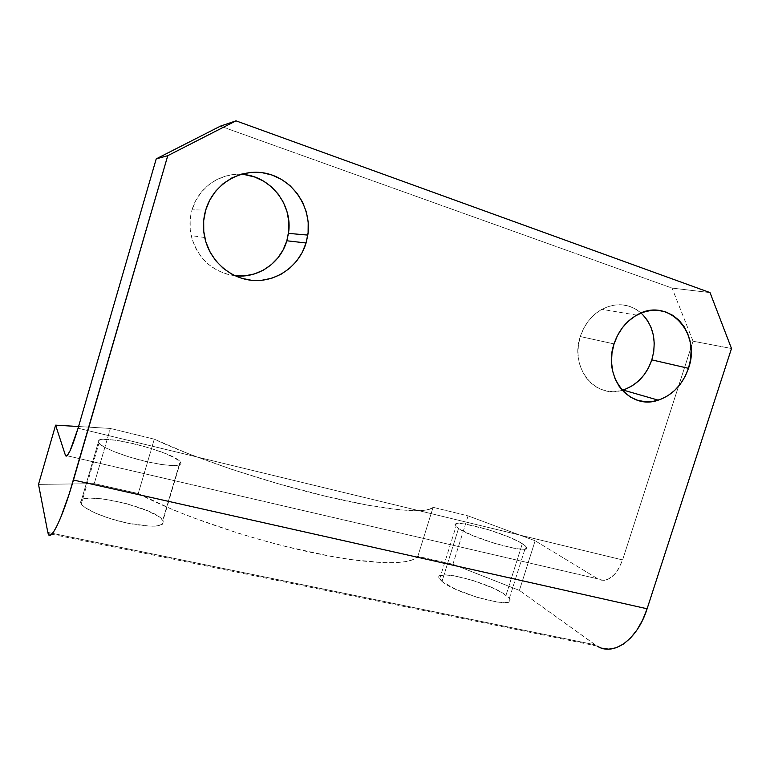<?xml version="1.0" encoding="UTF-8"?>
<svg xmlns="http://www.w3.org/2000/svg" width="770" height="770" viewBox="0 0 770 770"><rect width="100%" height="100%" fill="white"/><g stroke="black" fill="none" stroke-linecap="round" stroke-linejoin="round"><path stroke-width="0.58" stroke-dasharray="3.85 2.89" d="M80.677 502.839L81.254 503.975C85.008 509.942 107.723 519.24 129.62 523.6C153.442 527.729 164.559 526.767 162.97 520.732L180.373 462C182.336 466.793 171.479 466.764 147.782 461.913C125.972 457.005 103.026 448.207 98.935 443.318L98.3 442.394L80.677 502.839L80.821 500.952L82.544 499.509L85.768 498.565L90.331 498.132L102.67 498.835L125.5 503.339L147.157 510.616L157.6 515.919L160.997 518.431L162.97 520.732L163.423 522.724L162.306 524.332L155.444 526.122L149.919 526.208L127.464 523.157L110.726 518.768L95.836 513.301L85.287 507.69L82.178 505.12L80.677 502.839L98.3 442.394L103.151 446.475L113.893 451.576L128.898 456.851L145.645 461.413L161.305 464.512L173.346 465.658L179.959 464.743L180.95 463.579L180.373 462L174.771 457.89L164.154 453.039L150.102 448.15L134.558 443.876L119.648 440.806L107.482 439.41L99.917 439.94L98.31 440.941L98.3 442.394C92.342 431.681 172.114 450.825 180.113 461.692L162.73 520.356C155.501 507.007 75.508 489.499 80.677 502.839M441.98 581.398C456.639 594.536 519.471 610.302 509.316 598.482L505.986 595.316L522.329 543.659L525.814 546.344C536.623 556.238 473.848 539.645 458.535 528.422L441.98 581.398L438.967 577.442L439.506 576.095L444.425 574.892L453.674 575.71L472.511 580.32L491.982 587.606L502.261 592.852L508.556 597.539L509.836 599.455L509.759 600.956L508.306 601.996L501.443 602.496L496.275 601.909L476.361 597.116L455.773 589.319L441.98 581.398L458.535 528.422L472.636 535.535L493.387 543.014L513.272 548.115L522.368 549.222L526.43 548.307L526.391 547.133L525.005 545.564L518.499 541.483L508.036 536.7L488.421 529.693L464.57 523.947L460.479 523.533L455.734 524.139L455.301 525.14L456.244 526.584L458.535 528.422L456.042 526.372C446.61 516.891 505.139 532.291 522.329 543.659L505.986 595.316C489.422 582.168 430.815 567.548 439.612 578.973L441.98 581.398M235.428 275.833L225.918 273.908L216.899 270.116L208.718 264.582L201.702 257.498L196.138 249.133L192.259 239.816L190.238 229.893L190.151 219.768L192.028 209.844L205.706 210.075L192.028 209.844C189.593 218.334 189.305 226.919 191.153 235.591C197.649 258.691 212.27 272.089 235.023 275.785M625.298 389.235L617.963 391.16L610.543 391.458L603.305 390.111L596.548 387.146L590.513 382.671L585.46 376.848L581.591 369.889L579.059 362.064L577.972 353.671L578.395 345.047L580.301 336.538L614.037 343.911L580.301 336.538C569.492 367.473 595.143 399.207 622.199 390.246M452.924 564.266L468.064 515.871L433.067 507.315L417.821 556.373L452.924 564.266L417.821 556.373L413.711 559.366L406.733 561.494L396.848 562.639L384.115 562.735L350.725 559.559L330.619 556.277L285.689 546.488L261.935 540.193L238.113 533.158L192.712 517.575L172.268 509.451L138.263 493.531L94.258 483.647L38.5 484.397L94.258 483.647L138.263 493.531L154.279 439.169L188.756 453.886L231.655 469.334L278.913 483.964L325.72 496.294L367.434 505.149L400.439 509.923L422.547 510.52L429.246 509.355L433.067 507.315L468.064 515.871L535.14 540.771L597.876 578.867L67.057 455.744L597.876 578.867L601.024 580.147L604.431 580.31L607.953 579.338L614.816 574.141L617.867 570.108L622.593 559.934L693.048 341.197L672.056 288.086L710.027 292.6L672.056 288.086L220.393 126.145L672.056 288.086L693.048 341.197L731.5 348.512L693.048 341.197L622.593 559.934L78.068 428.216L622.593 559.934C615.981 576.576 607.742 582.89 597.886 578.876L535.14 540.771L519.404 590.407L452.924 564.266L468.064 515.871L535.14 540.771L519.404 590.407L452.924 564.266M601.688 648.138L595.249 644.856L47.827 532.416L595.249 644.856L519.404 590.407L597.068 646.049L48.087 533.466M240.731 174.338C219.123 173.125 198.025 188.342 192.028 209.844L195.792 200.527L201.288 192.192L208.295 185.166L216.524 179.737L225.639 176.118L235.283 174.424L245.062 174.723M641.083 313.024C629.331 303.418 616.25 302.177 601.861 309.328C591.572 315.257 584.391 324.324 580.301 336.538L583.622 328.482L588.232 321.206L593.94 314.997L600.513 310.108L607.684 306.71L615.172 304.939L622.68 304.862L629.908 306.46L636.588 309.656L642.459 314.324M78.559 426.532L110.38 428.438L154.279 439.169L110.38 428.438L94.258 483.647L110.38 428.438L78.559 426.532M138.263 493.531C176.561 514.11 247.901 538.721 308.77 551.888C369.783 565.122 411.045 565.584 417.821 556.373L433.067 507.315C427.071 514.004 386.54 510.789 325.72 496.294C265.034 481.847 193.27 457.794 154.279 439.169L138.263 493.531M81.254 503.975L98.935 443.318M509.316 598.482L525.814 546.344M204.724 237.516L191.153 235.591M636.703 315.142L601.861 309.328M439.612 578.973L456.042 526.372M162.73 520.356L180.113 461.692M67.048 455.753L597.886 578.876"/><path stroke-width="1.16" d="M306.075 242.974C299.376 265.477 277.643 281.474 254.495 280.511C231.356 279.645 209.854 261.482 204.724 237.516C202.78 228.267 203.107 219.123 205.706 210.075L203.694 220.653L203.761 231.443L205.888 242.011L209.989 251.934L215.87 260.838L223.29 268.374L231.953 274.255L241.511 278.278L251.578 280.299L261.781 280.28L271.743 278.23L281.079 274.245L289.453 268.48L296.575 261.155L302.186 252.55L306.075 242.974L308.106 232.771L308.202 222.328L306.344 212.01L302.591 202.212L297.076 193.289L289.982 185.599L281.56 179.439L272.128 175.069L262.031 172.663L251.675 172.336L241.443 174.135L231.77 177.995L223.021 183.77L215.571 191.258L209.719 200.142L205.706 210.075C213.396 183.27 242.329 166.83 268.268 173.885C294.284 180.632 311.86 208.516 307.817 235.091L306.075 242.974L286.835 240.779L306.075 242.974M235.023 275.785C257.892 278.567 280.511 263.08 286.835 240.779L283.187 249.788L277.903 257.873L271.184 264.755L263.282 270.174L254.466 273.908L245.072 275.824L235.428 275.833M688.486 368.32C682.798 384.461 672.72 395.077 658.273 400.159C629.812 410.535 602.419 377.002 614.037 343.911L611.996 352.901L611.515 361.996L612.593 370.842L615.192 379.09L619.196 386.415L624.441 392.536L630.697 397.233L637.733 400.333L645.27 401.728L653.008 401.382L660.67 399.332L667.956 395.645L674.607 390.486L680.382 384.047L685.069 376.559L688.486 368.32L690.526 359.609L691.104 350.754L690.19 342.082L687.812 333.92L684.049 326.567L679.024 320.32L672.932 315.411L665.992 312.052L658.466 310.387L650.631 310.483L642.806 312.37L635.298 315.96L628.407 321.148L622.41 327.712L617.559 335.402L614.037 343.911C618.377 331.013 625.933 321.417 636.703 315.142C667.744 296.267 701.682 332.65 688.486 368.32L651.824 359.879L688.486 368.32M622.199 390.246L623.007 390.015C636.848 385.241 646.453 375.192 651.824 359.879L648.59 367.704L644.134 374.788L638.628 380.89L632.276 385.76L625.298 389.235M38.5 484.397L47.827 532.416L38.5 484.397L55.613 425.156L78.559 426.532L55.613 425.156L65.44 455.378L55.613 425.156L38.5 484.397M597.068 646.049C613.247 656.637 637.406 639.918 647.108 608.772L731.5 348.512L710.027 292.6L235.995 120.842L220.393 126.145L156.223 158.87L167.764 155.684L235.995 120.842L710.027 292.6L731.5 348.512L647.108 608.772L73.458 480.028L167.764 155.684L69.146 494.109L60.666 517.661L56.864 526.122L53.573 531.935L50.926 534.919L48.991 535.044L48.087 533.466C50.377 542.879 62.312 518.72 73.458 480.028L647.108 608.772L642.661 619.975L637.059 629.85L630.563 637.974L623.469 644.028L616.087 647.782L608.724 649.149L601.688 648.138M156.223 158.87L78.068 428.216L156.223 158.87L220.393 126.145L235.995 120.842L167.764 155.684L156.223 158.87M245.062 174.723L254.591 176.975L263.504 181.075L271.473 186.86L278.201 194.078L283.437 202.452L287.008 211.673L288.788 221.365L288.731 231.192L286.835 240.779L288.461 233.368C293.341 204.781 269.866 174.905 240.731 174.338M642.459 314.324L647.32 320.253L650.977 327.24L653.307 334.989L654.24 343.218L653.74 351.62L651.824 359.879C657.012 340.994 653.432 325.383 641.083 313.024M67.057 455.744L65.44 455.378L66.105 456.186L67.134 455.667L70.128 450.671L78.068 428.216C71.725 448.929 67.519 457.986 65.44 455.378L67.057 455.744L65.44 455.378M658.273 400.159L623.007 390.015M307.817 235.091L288.461 233.368"/></g></svg>
